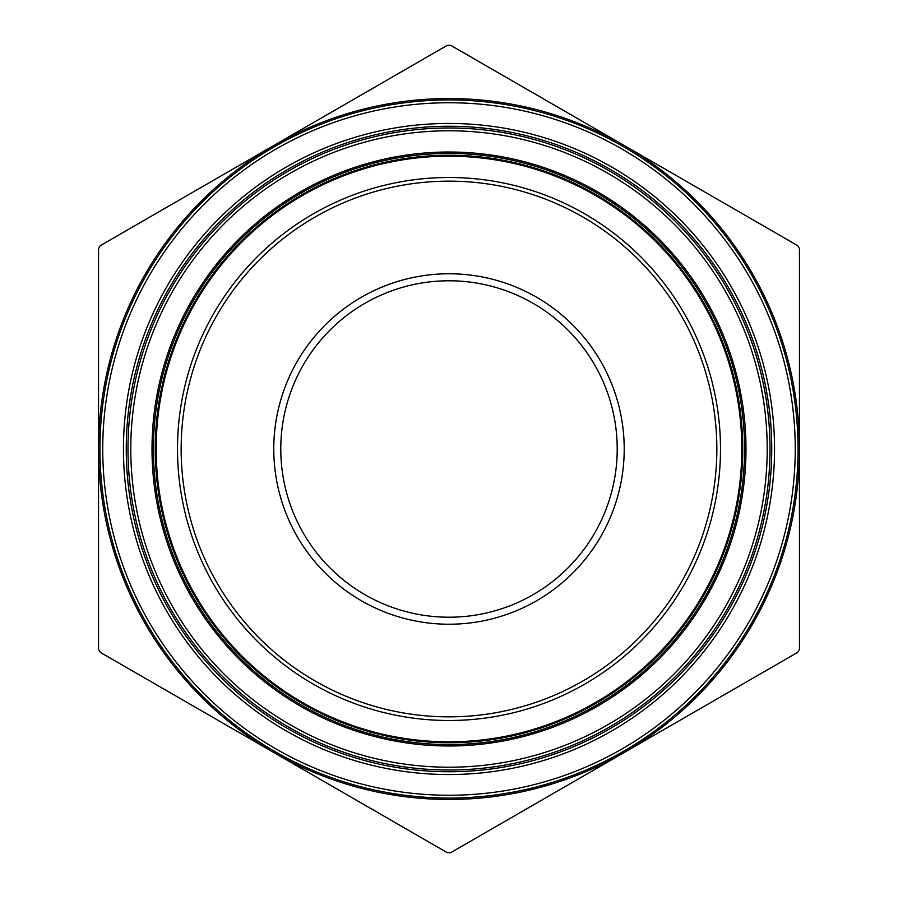 <?xml version="1.0" encoding="UTF-8"?>
<svg xmlns="http://www.w3.org/2000/svg" width="898" height="898" viewBox="0 0 898 898"><rect width="100%" height="100%" fill="white"/><g stroke="black" fill="none" stroke-linecap="round" stroke-linejoin="round"><path stroke-width="1.35" d="M770.024 449A321.024 321.024 0 0 1 288.494 727.01A321.024 321.024 0 0 1 288.494 170.99A321.024 321.024 0 0 1 770.024 449A321.024 321.024 0 0 1 288.494 727.01A321.024 321.024 0 0 1 288.494 170.99A321.024 321.024 0 0 1 770.024 449M447.249 45.338L450.751 45.338L797.705 245.648L799.456 248.69L799.456 649.31L797.705 652.352L450.751 852.662L447.249 852.662L100.295 652.352L98.544 649.31L98.544 248.69L100.295 245.648L447.249 45.338M280.782 449A168.218 168.218 0 0 0 533.109 594.678A168.218 168.218 0 0 0 533.109 303.322A168.218 168.218 0 0 0 280.782 449M273.767 752.502A350.456 350.456 0 0 1 273.767 145.498A350.456 350.456 0 0 1 799.456 449A350.456 350.456 0 0 1 273.767 752.502M798.053 449A349.053 349.053 0 0 1 449 798.053A349.053 349.053 0 0 1 99.947 449A349.053 349.053 0 0 1 449 99.947A349.053 349.053 0 0 1 798.053 449M126.259 449A322.741 322.741 0 0 0 449 771.741A322.741 322.741 0 0 0 771.741 449A322.741 322.741 0 0 0 449 126.259A322.741 322.741 0 0 0 126.259 449M155.242 449A293.758 293.758 0 0 1 595.879 194.608A293.758 293.758 0 0 1 595.879 703.392A293.758 293.758 0 0 1 155.242 449M273.767 449A175.233 175.233 0 0 1 536.611 297.249A175.233 175.233 0 0 1 536.611 600.751A175.233 175.233 0 0 1 273.767 449M744.588 449A295.588 295.588 0 0 0 301.212 193.014A295.588 295.588 0 0 0 301.212 704.986A295.588 295.588 0 0 0 744.588 449M767.218 449A318.218 318.218 0 0 0 289.897 173.415A318.218 318.218 0 0 0 289.897 724.585A318.218 318.218 0 0 0 767.218 449M745.991 449A296.991 296.991 0 0 1 300.504 706.198A296.991 296.991 0 0 1 300.504 191.802A296.991 296.991 0 0 1 745.991 449M795.246 449A346.246 346.246 0 0 0 275.877 149.135A346.246 346.246 0 0 0 275.877 748.865A346.246 346.246 0 0 0 795.246 449M774.536 449A325.536 325.536 0 0 1 286.226 730.927A325.536 325.536 0 0 1 286.226 167.073A325.536 325.536 0 0 1 774.536 449M156.185 449A292.815 292.815 0 0 0 449 741.815A292.815 292.815 0 0 0 741.815 449A292.815 292.815 0 0 0 449 156.185A292.815 292.815 0 0 0 156.185 449M720.499 449A271.499 271.499 0 0 1 449 720.499A271.499 271.499 0 0 1 177.501 449A271.499 271.499 0 0 1 449 177.501A271.499 271.499 0 0 1 720.499 449M181.149 449A267.851 267.851 0 0 0 582.925 680.965A267.851 267.851 0 0 0 582.925 217.035A267.851 267.851 0 0 0 181.149 449"/></g></svg>
